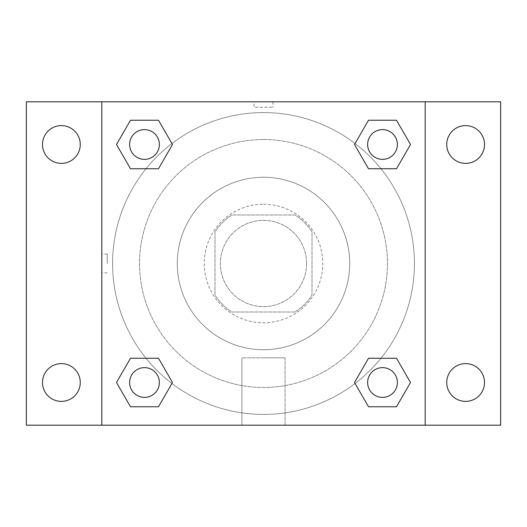 <?xml version="1.0" encoding="UTF-8"?>
<svg xmlns="http://www.w3.org/2000/svg" width="527" height="527" viewBox="0 0 527 527"><rect width="100%" height="100%" fill="white"/><g stroke="black" fill="none" stroke-linecap="round" stroke-linejoin="round"><path stroke-width="0.4" stroke-dasharray="2.63 1.98" d="M306.615 263.5A43.115 43.115 0 0 0 241.939 226.155A43.115 43.115 0 0 0 241.939 300.845A43.115 43.115 0 0 0 306.615 263.5A43.115 43.115 0 0 0 241.939 226.155A43.115 43.115 0 0 0 241.939 300.845A43.115 43.115 0 0 0 306.615 263.5M295.127 312.01L231.873 312.01A57.911 57.911 0 0 1 214.99 295.127L214.99 231.873A57.911 57.911 0 0 1 231.873 214.99L295.127 214.99A57.911 57.911 0 0 1 312.01 231.873L312.01 295.127A57.911 57.911 0 0 1 295.127 312.01L231.873 312.01A57.911 57.911 0 0 1 214.99 295.127L214.99 231.873A57.911 57.911 0 0 1 231.873 214.99L295.127 214.99A57.911 57.911 0 0 1 312.01 231.873L312.01 295.127A57.911 57.911 0 0 1 295.127 312.01M263.5 204.212A59.287 59.287 0 0 1 314.843 293.144A59.287 59.287 0 0 1 212.157 293.144A59.287 59.287 0 0 1 263.5 204.212A59.287 59.287 0 0 0 204.212 263.5A59.287 59.287 0 0 0 263.5 322.787A59.287 59.287 0 0 0 322.787 263.5A59.287 59.287 0 0 0 263.5 204.212M263.5 177.263A86.237 86.237 0 0 1 338.182 306.615A86.237 86.237 0 0 1 188.818 306.615A86.237 86.237 0 0 1 263.5 177.263A86.237 86.237 0 0 1 338.182 306.615A86.237 86.237 0 0 1 188.818 306.615A86.237 86.237 0 0 1 263.5 177.263M263.5 139.536A123.964 123.964 0 0 1 370.856 325.482A123.964 123.964 0 0 1 156.144 325.482A123.964 123.964 0 0 1 263.5 139.536A123.964 123.964 0 0 0 139.536 263.5A123.964 123.964 0 0 0 263.5 387.464A123.964 123.964 0 0 0 387.464 263.5A123.964 123.964 0 0 0 263.5 139.536M61.382 401.39A18.886 18.886 0 0 0 77.739 373.063A18.886 18.886 0 0 0 45.026 373.063A18.886 18.886 0 0 0 61.382 401.39M465.618 401.39A18.886 18.886 0 0 0 481.974 373.063A18.886 18.886 0 0 0 449.261 373.063A18.886 18.886 0 0 0 465.618 401.39M465.618 163.377A18.886 18.886 0 0 0 481.974 135.05A18.886 18.886 0 0 0 449.261 135.05A18.886 18.886 0 0 0 465.618 163.377M61.382 163.377A18.886 18.886 0 0 0 77.739 135.05A18.886 18.886 0 0 0 45.026 135.05A18.886 18.886 0 0 0 61.382 163.377M26.35 101.81L500.65 101.81L500.65 425.19L26.35 425.19L26.35 101.81M425.19 425.19L101.81 425.19L101.81 101.81L425.19 101.81L425.19 425.19L101.81 425.19M263.5 425.19L285.061 425.19L263.5 425.19M263.5 357.84L285.061 357.84L263.5 357.84M254.067 101.81L272.933 101.81L254.067 101.81L272.933 101.81L254.067 101.81L272.933 101.816L254.067 101.81L254.067 107.238L272.933 107.238L254.067 107.238M500.65 263.5L500.65 254.067L500.643 263.5M26.35 263.5L26.35 254.067L26.357 263.5M144.497 397.384A14.875 14.875 0 0 0 159.371 382.503A14.875 14.875 0 0 0 144.497 367.629A14.875 14.875 0 0 0 129.616 382.503A14.875 14.875 0 0 0 144.497 397.384M382.503 159.371A14.875 14.875 0 0 0 397.384 144.497A14.875 14.875 0 0 0 382.503 129.616A14.875 14.875 0 0 0 367.629 144.497A14.875 14.875 0 0 0 382.503 159.371M159.371 144.497A14.875 14.875 0 0 0 137.053 131.612A14.875 14.875 0 0 0 137.053 157.375A14.875 14.875 0 0 0 159.371 144.497A14.875 14.875 0 0 0 137.053 131.612A14.875 14.875 0 0 0 137.053 157.375A14.875 14.875 0 0 0 159.371 144.497A14.875 14.875 0 0 0 137.053 131.612A14.875 14.875 0 0 0 137.053 157.375A14.875 14.875 0 0 0 159.371 144.497M382.503 397.384A14.875 14.875 0 0 0 397.384 382.503A14.875 14.875 0 0 0 382.503 367.629A14.875 14.875 0 0 0 367.629 382.503A14.875 14.875 0 0 0 382.503 397.384M414.413 263.5A150.913 150.913 0 0 0 188.04 132.804A150.913 150.913 0 0 0 188.04 394.196A150.913 150.913 0 0 0 414.413 263.5A150.913 150.913 0 0 0 188.04 132.804A150.913 150.913 0 0 0 188.04 394.196A150.913 150.913 0 0 0 414.413 263.5M367.629 382.503A14.875 14.875 0 0 1 389.947 369.625A14.875 14.875 0 0 1 389.947 395.388A14.875 14.875 0 0 1 367.629 382.503M397.384 144.497A14.875 14.875 0 0 0 375.066 131.612A14.875 14.875 0 0 0 375.066 157.375A14.875 14.875 0 0 0 397.384 144.497A14.875 14.875 0 0 0 375.066 131.612A14.875 14.875 0 0 0 375.066 157.375A14.875 14.875 0 0 0 397.384 144.497M159.371 382.503A14.875 14.875 0 0 0 137.053 369.625A14.875 14.875 0 0 0 137.053 395.388A14.875 14.875 0 0 0 159.371 382.503A14.875 14.875 0 0 0 137.053 369.625A14.875 14.875 0 0 0 137.053 395.388A14.875 14.875 0 0 0 159.371 382.503M101.81 101.81L425.19 101.81M130.492 406.758L116.487 382.503L130.492 358.255L116.487 382.503L130.492 406.758M158.495 358.255L172.5 382.503L158.495 406.758L172.5 382.503L158.495 358.255M368.505 168.745L354.5 144.497L368.505 120.242L354.5 144.497L368.505 168.745M396.508 120.242L410.513 144.497L396.508 168.745L410.513 144.497L396.508 120.242M130.492 168.745L116.487 144.497L130.492 120.242L116.487 144.497L130.492 168.745M158.495 120.242L172.5 144.497L158.495 168.745L172.5 144.497L158.495 120.242M368.505 406.758L354.5 382.503L368.505 358.255L354.5 382.503L368.505 406.758M396.508 358.255L410.513 382.503L396.508 406.758L410.513 382.503L396.508 358.255M285.061 425.19L241.939 425.19L285.061 425.19L285.061 357.84L241.939 357.84L285.061 357.84L285.061 425.19M101.81 263.5L101.81 254.067L101.81 263.5M425.19 263.5L425.19 254.067L425.184 263.5M107.238 263.5L107.238 254.067L107.238 263.5M272.933 101.816L272.933 107.238M397.384 382.503A14.875 14.875 0 0 0 375.066 369.625A14.875 14.875 0 0 0 375.066 395.388A14.875 14.875 0 0 0 397.384 382.503M241.939 425.19L241.939 357.84L241.939 425.19M107.238 254.067L101.81 254.067M107.238 272.933L101.81 272.933"/><path stroke-width="0.79" d="M61.382 401.39A18.886 18.886 0 0 0 77.739 373.063A18.886 18.886 0 0 0 45.026 373.063A18.886 18.886 0 0 0 61.382 401.39M465.618 401.39A18.886 18.886 0 0 0 481.974 373.063A18.886 18.886 0 0 0 449.261 373.063A18.886 18.886 0 0 0 465.618 401.39M465.618 163.377A18.886 18.886 0 0 0 481.974 135.05A18.886 18.886 0 0 0 449.261 135.05A18.886 18.886 0 0 0 465.618 163.377M61.382 163.377A18.886 18.886 0 0 0 77.739 135.05A18.886 18.886 0 0 0 45.026 135.05A18.886 18.886 0 0 0 61.382 163.377M500.65 425.19L26.35 425.19L26.35 101.81L500.65 101.81L500.65 425.19M130.492 358.255L158.495 358.255L172.5 382.503L158.495 406.758L130.492 406.758L116.487 382.503L130.492 358.255L158.495 358.255L130.492 358.255M368.505 120.242L396.508 120.242L410.513 144.497L396.508 168.745L368.505 168.745L354.5 144.497L368.505 120.242L396.508 120.242L368.505 120.242M101.81 425.19L101.81 101.81M425.19 101.81L425.19 425.19M130.492 120.242L158.495 120.242L172.5 144.497L158.495 168.745L130.492 168.745L116.487 144.497L130.492 120.242L158.495 120.242L130.492 120.242M368.505 358.255L396.508 358.255L410.513 382.503L396.508 406.758L368.505 406.758L354.5 382.503L368.505 358.255L396.508 358.255L368.505 358.255M396.508 406.758L368.505 406.758L396.508 406.758M397.384 382.503A14.875 14.875 0 0 0 375.066 369.625A14.875 14.875 0 0 0 375.066 395.388A14.875 14.875 0 0 0 397.384 382.503M158.495 406.758L130.492 406.758L158.495 406.758M159.371 382.503A14.875 14.875 0 0 0 137.053 369.625A14.875 14.875 0 0 0 137.053 395.388A14.875 14.875 0 0 0 159.371 382.503M396.508 168.745L368.505 168.745L396.508 168.745M397.384 144.497A14.875 14.875 0 0 0 375.066 131.612A14.875 14.875 0 0 0 375.066 157.375A14.875 14.875 0 0 0 397.384 144.497M158.495 168.745L130.492 168.745L158.495 168.745M159.371 144.497A14.875 14.875 0 0 0 137.053 131.612A14.875 14.875 0 0 0 137.053 157.375A14.875 14.875 0 0 0 159.371 144.497"/></g></svg>
